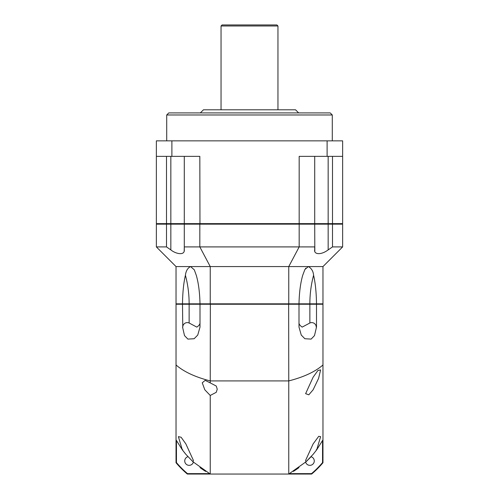 <?xml version="1.0" encoding="UTF-8"?>
<svg xmlns="http://www.w3.org/2000/svg" width="499" height="499" viewBox="0 0 499 499"><rect width="100%" height="100%" fill="white"/><g stroke="black" fill="none" stroke-linecap="round" stroke-linejoin="round"><path stroke-width="0.75" d="M298.651 112.905L295.545 109.805L203.455 109.805L200.349 112.905L173.072 112.905L330.213 112.905L332.284 114.976L332.284 140.849M327.107 156.368L327.107 140.849L342.632 140.849L342.632 156.368L299.169 156.368L299.169 223.633L184.293 223.633L184.293 156.368M327.107 140.849L156.368 140.849L156.368 156.368L171.893 156.368L171.893 140.849M199.962 224.145L199.831 156.368L171.893 156.368M332.496 156.368L332.496 223.633L342.632 223.633L342.632 156.368M314.707 156.368L314.707 223.633L314.189 224.145L314.707 223.633L299.169 223.633L299.038 224.145M166.753 224.145L166.504 223.633L184.293 223.633L184.811 224.145L184.293 223.633M166.504 156.368L166.504 223.633L156.368 223.633L156.368 156.368M156.886 224.145L156.368 223.633M314.707 223.633L332.496 223.633L332.247 224.145M342.114 224.145L342.632 223.633M221.045 25.985L222.08 24.95L276.92 24.95L277.955 25.985L221.045 25.985L221.045 109.805M234.804 24.95L264.196 24.95M288.759 303.829L299.001 303.829C299.257 292.476 300.498 282.958 302.718 275.28L304.889 269.485L308.401 266.572L322.972 266.572L342.632 246.911L342.632 224.145L156.368 224.145L156.368 246.911L176.028 266.572L176.028 303.829L288.759 303.829L288.759 266.572L176.028 266.572M184.293 224.145L184.293 249.899C184.792 255.631 175.935 254.085 170.839 249.899L166.504 246.911L156.368 246.911M199.831 224.145L199.831 246.911L184.293 246.911L184.175 251.028M166.504 224.145L166.504 246.911M299.169 224.145L299.169 246.911L199.831 246.911L210.241 266.572L210.241 303.829M342.632 246.911L332.496 246.911L328.161 249.899C320.395 255.631 313.74 254.085 314.707 249.899L314.707 246.911L299.169 246.911L288.759 266.572L308.401 266.572C311.532 268.4 313.26 271.3 313.584 275.28C315.374 282.933 316.347 292.445 316.497 303.829L322.972 303.829L322.972 266.572M299.001 303.829L316.497 303.829M332.496 224.145L332.496 246.911M314.707 224.145L314.825 251.028M314.707 246.911L314.707 249.899M305.781 268.156L305.5 268.524M182.503 303.829C182.653 292.476 183.626 282.958 185.416 275.28C185.971 270.838 187.699 267.938 190.599 266.572L194.292 269.816L196.282 275.28C198.502 282.933 199.743 292.445 199.999 303.829M184.293 246.911L184.293 249.899M182.559 450.154L185.279 453.635M185.877 454.352L193.044 461.831L185.877 454.352L182.291 449.799L176.028 439.837L176.028 304.24L182.503 304.24L182.765 327.107A4.503 4.503 0 0 1 189.133 323.009L196.818 327.107C198.901 325.685 199.962 324.319 199.999 323.009M210.347 303.829L210.241 380.918C195.146 377.032 183.744 371.718 176.028 364.962M299.001 323.009C299.038 324.319 300.099 325.685 302.182 327.107L309.867 323.009L309.867 304.24L299.001 304.24L298.589 303.829L299.001 304.24L199.999 304.24L199.999 327.107L197.747 335.06L194.123 338.74L187.867 339.095L184.505 335.602L182.559 327.107M322.554 303.829L322.972 304.24L316.497 304.24L316.497 327.107L314.489 335.609L311.127 339.095L304.877 338.74L301.253 335.06L299.001 327.107L299.001 304.24M316.441 327.107L316.235 327.107A4.503 4.503 0 0 0 309.867 323.009M322.972 304.24L322.972 364.962C315.256 371.718 303.854 377.032 288.759 380.918L288.759 474.05L210.241 474.05L210.241 395.464L216.248 392.32L217.246 389.183L216.248 386.039L210.241 382.901L210.241 380.918L288.759 380.918L288.653 303.829M313.584 275.28A80.102 56.643 90 0 0 309.867 303.829L309.867 304.24L316.497 304.24L316.291 303.829M200.411 303.829L199.999 304.24L200.411 303.829M210.241 395.464L204.815 389.788L202.245 382.82L205.183 380.35L210.241 382.901M182.291 449.799L178.374 436.625L181.125 437.261L185.877 443.917L193.381 460.377L193.044 461.831L210.241 474.05L187.343 474.05A96.238 96.238 0 0 1 176.028 462.735L176.028 439.837M316.709 449.799A83.302 83.302 0 0 1 316.497 450.079L316.291 449.668L316.497 450.079A83.302 83.302 0 0 0 316.709 449.799L322.972 439.837L322.972 462.735A96.238 96.238 0 0 1 311.657 474.05L288.759 474.05L305.956 461.831L305.619 460.377L313.123 443.917L318.73 436.313L320.626 436.625L316.709 449.799L313.123 454.352L305.956 461.831M306.03 461.762L307.016 460.833M307.216 460.646L308.008 459.878M308.731 459.149L309.467 458.394M309.848 458.001L310.721 457.065M176.446 303.829L176.028 304.24M182.709 303.829L182.503 304.24L199.999 304.24M322.972 364.962L322.972 439.837M313.123 389.788L308.806 394.809L305.619 393.661L313.123 377.194L317.925 370.483L320.626 369.902L318.587 378.373L313.123 389.788M298.583 467.37L299.001 467.575A83.302 83.302 0 0 1 297.884 468.386A83.302 83.302 0 0 0 299.001 467.575M293.362 471.399A83.302 83.302 0 0 0 297.778 468.467A83.302 83.302 0 0 1 293.362 471.399M200.417 467.37L199.999 467.575A83.302 83.302 0 0 0 201.116 468.386A83.302 83.302 0 0 1 199.999 467.575L200.417 467.363M182.709 449.668L182.503 450.079L182.709 449.668M201.222 468.467A83.302 83.302 0 0 0 205.638 471.399A83.302 83.302 0 0 1 201.222 468.467M322.554 440.605L322.554 462.585A95.82 95.82 0 0 1 311.507 473.638L289.52 473.638M209.48 473.638L187.493 473.638A95.82 95.82 0 0 1 176.446 462.585L176.446 440.605M193.369 462.13A4.397 4.397 0 0 1 184.736 460.945A4.397 4.397 0 0 1 187.948 456.71M311.052 456.71A4.397 4.397 0 0 1 310.465 465.305A4.397 4.397 0 0 1 305.631 462.13M176.446 462.585L176.028 462.735M187.493 473.638L187.343 474.05M311.507 473.638L311.657 474.05M322.972 462.735L322.554 462.585M249.5 112.905L168.787 112.905L166.716 114.976L332.284 114.976M170.839 249.899L170.839 156.368M328.161 156.368L328.161 249.899M189.133 323.009L189.133 303.829A80.102 56.643 90 0 0 185.416 275.28M166.716 114.976L166.716 140.849M277.955 25.985L277.955 109.805"/></g></svg>
